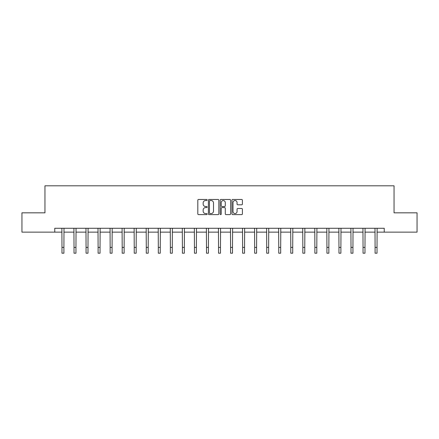 <?xml version="1.0" encoding="UTF-8"?>
<svg xmlns="http://www.w3.org/2000/svg" width="439" height="439" viewBox="0 0 439 439"><rect width="100%" height="100%" fill="white"/><g stroke="black" fill="none" stroke-linecap="round" stroke-linejoin="round"><path stroke-width="0.66" d="M207.148 199.997A0.532 0.532 0 0 0 206.621 199.465L198.565 199.465A0.757 0.757 0 0 0 197.808 200.222L197.808 213.864A0.757 0.757 0 0 0 198.565 214.622L206.621 214.622A0.532 0.532 0 0 0 207.148 214.089A0.532 0.532 0 0 0 206.621 213.563L205.578 213.563A2.425 2.425 0 0 1 203.153 211.137L203.153 210.001A2.425 2.425 0 0 1 205.578 207.576L206.621 207.576A0.532 0.532 0 0 0 207.148 207.043A0.532 0.532 0 0 0 206.621 206.511L205.578 206.511A2.425 2.425 0 0 1 203.153 204.091L203.153 202.95A2.425 2.425 0 0 1 205.578 200.53L206.621 200.53A0.532 0.532 0 0 0 207.148 199.997M241.648 204.81A0.757 0.757 0 0 0 242.405 204.053L242.405 200.222A0.757 0.757 0 0 0 241.648 199.465L232.703 199.465A0.757 0.757 0 0 0 231.946 200.222L231.946 213.864A0.757 0.757 0 0 0 232.703 214.622L241.648 214.622A0.757 0.757 0 0 0 242.405 213.864L242.405 209.244A0.757 0.757 0 0 0 241.648 208.481L237.817 208.481A0.757 0.757 0 0 0 237.06 209.244L237.06 211.532A2.025 2.025 0 0 1 235.035 213.563A2.025 2.025 0 0 1 233.005 211.532L233.005 202.555A2.025 2.025 0 0 1 235.035 200.53A2.025 2.025 0 0 1 237.06 202.555L237.06 204.053A0.757 0.757 0 0 0 237.817 204.81L241.648 204.81M54.76 232.132L21.95 232.132L21.95 212.833L44.954 212.833L44.954 185.812L394.046 185.812L394.046 212.833L417.05 212.833L417.05 232.132L384.24 232.132L384.24 228.275L54.76 228.275L54.76 232.132L61.976 232.132M218.836 200.222A0.757 0.757 0 0 0 218.079 199.465L209.14 199.465A0.757 0.757 0 0 0 208.382 200.222L208.382 213.864A0.757 0.757 0 0 0 209.14 214.622L218.079 214.622A0.757 0.757 0 0 0 218.836 213.864L218.836 200.222M220.921 199.465L229.86 199.465A0.757 0.757 0 0 1 230.618 200.222L230.618 213.864A0.757 0.757 0 0 1 229.86 214.622L226.036 214.622A0.757 0.757 0 0 1 225.278 213.864L225.278 208.333A0.757 0.757 0 0 0 224.521 207.576L221.98 207.576A0.757 0.757 0 0 0 221.223 208.333L221.223 214.089A0.532 0.532 0 0 1 220.691 214.622A0.532 0.532 0 0 1 220.164 214.089L220.164 200.222A0.757 0.757 0 0 1 220.921 199.465M63.907 232.132L74.021 232.132M75.952 232.132L86.06 232.132M87.992 232.132L98.106 232.132M100.037 232.132L110.151 232.132M112.077 232.132L122.19 232.132M124.122 232.132L134.235 232.132M136.167 232.132L146.28 232.132M148.206 232.132L158.32 232.132M160.251 232.132L170.365 232.132M172.291 232.132L182.404 232.132M184.336 232.132L194.45 232.132M196.381 232.132L206.495 232.132M208.421 232.132L218.534 232.132M220.466 232.132L230.579 232.132M232.505 232.132L242.619 232.132M244.55 232.132L254.664 232.132M256.596 232.132L266.709 232.132M268.635 232.132L278.749 232.132M280.68 232.132L290.794 232.132M292.72 232.132L302.833 232.132M304.765 232.132L314.878 232.132M316.81 232.132L326.923 232.132M328.849 232.132L338.963 232.132M340.894 232.132L351.008 232.132M352.94 232.132L363.048 232.132M364.979 232.132L375.093 232.132M377.024 232.132L384.24 232.132M209.974 200.53A0.532 0.532 0 0 0 209.441 201.057L209.441 213.03A0.532 0.532 0 0 0 209.974 213.563L211.071 213.563A2.425 2.425 0 0 0 213.497 211.137L213.497 202.95A2.425 2.425 0 0 0 211.071 200.53L209.974 200.53M225.278 202.593A2.025 2.025 0 0 0 223.253 200.563A2.025 2.025 0 0 0 221.223 202.593L221.223 205.754A0.757 0.757 0 0 0 221.98 206.511L224.521 206.511A0.757 0.757 0 0 0 225.278 205.754L225.278 202.593M61.877 228.275L61.976 247.393L63.907 247.393L64.006 228.275M61.976 247.393L61.976 253.188L63.907 253.188L63.907 247.393M73.922 228.275L74.021 247.393L75.952 247.393L76.046 228.275M74.021 247.393L74.021 253.188L75.952 253.188L75.952 247.393M85.967 228.275L86.06 247.393L87.992 247.393L88.091 228.275M86.06 247.393L86.06 253.188L87.992 253.188L87.992 247.393M98.007 228.275L98.106 247.393L100.037 247.393L100.136 228.275M98.106 247.393L98.106 253.188L100.037 253.188L100.037 247.393M110.052 228.275L110.151 247.393L112.077 247.393L112.175 228.275M110.151 247.393L110.151 253.188L112.077 253.188L112.077 247.393M122.091 228.275L122.19 247.393L124.122 247.393L124.221 228.275M122.19 247.393L122.19 253.188L124.122 253.188L124.122 247.393M134.136 228.275L134.235 247.393L136.167 247.393L136.26 228.275M134.235 247.393L134.235 253.188L136.167 253.188L136.167 247.393M146.182 228.275L146.28 247.393L148.206 247.393L148.305 228.275M146.28 247.393L146.28 253.188L148.206 253.188L148.206 247.393M158.221 228.275L158.32 247.393L160.251 247.393L160.35 228.275M158.32 247.393L158.32 253.188L160.251 253.188L160.251 247.393M170.266 228.275L170.365 247.393L172.291 247.393L172.39 228.275M170.365 247.393L170.365 253.188L172.291 253.188L172.291 247.393M182.306 228.275L182.404 247.393L184.336 247.393L184.435 228.275M182.404 247.393L182.404 253.188L184.336 253.188L184.336 247.393M194.351 228.275L194.45 247.393L196.381 247.393L196.474 228.275M194.45 247.393L194.45 253.188L196.381 253.188L196.381 247.393M206.396 228.275L206.495 247.393L208.421 247.393L208.52 228.275M206.495 247.393L206.495 253.188L208.421 253.188L208.421 247.393M218.435 228.275L218.534 247.393L220.466 247.393L220.565 228.275M218.534 247.393L218.534 253.188L220.466 253.188L220.466 247.393M230.48 228.275L230.579 247.393L232.505 247.393L232.604 228.275M230.579 247.393L230.579 253.188L232.505 253.188L232.505 247.393M242.526 228.275L242.619 247.393L244.55 247.393L244.649 228.275M242.619 247.393L242.619 253.188L244.55 253.188L244.55 247.393M254.565 228.275L254.664 247.393L256.596 247.393L256.694 228.275M254.664 247.393L254.664 253.188L256.596 253.188L256.596 247.393M266.61 228.275L266.709 247.393L268.635 247.393L268.734 228.275M266.709 247.393L266.709 253.188L268.635 253.188L268.635 247.393M278.65 228.275L278.749 247.393L280.68 247.393L280.779 228.275M278.749 247.393L278.749 253.188L280.68 253.188L280.68 247.393M290.695 228.275L290.794 247.393L292.72 247.393L292.818 228.275M290.794 247.393L290.794 253.188L292.72 253.188L292.72 247.393M302.74 228.275L302.833 247.393L304.765 247.393L304.864 228.275M302.833 247.393L302.833 253.188L304.765 253.188L304.765 247.393M314.779 228.275L314.878 247.393L316.81 247.393L316.909 228.275M314.878 247.393L314.878 253.188L316.81 253.188L316.81 247.393M326.825 228.275L326.923 247.393L328.849 247.393L328.948 228.275M326.923 247.393L326.923 253.188L328.849 253.188L328.849 247.393M338.864 228.275L338.963 247.393L340.894 247.393L340.993 228.275M338.963 247.393L338.963 253.188L340.894 253.188L340.894 247.393M350.909 228.275L351.008 247.393L352.94 247.393L353.033 228.275M351.008 247.393L351.008 253.188L352.94 253.188L352.94 247.393M362.954 228.275L363.048 247.393L364.979 247.393L365.078 228.275M363.048 247.393L363.048 253.188L364.979 253.188L364.979 247.393M374.994 228.275L375.093 247.393L377.024 247.393L377.123 228.275M375.093 247.393L375.093 253.188L377.024 253.188L377.024 247.393"/></g></svg>
